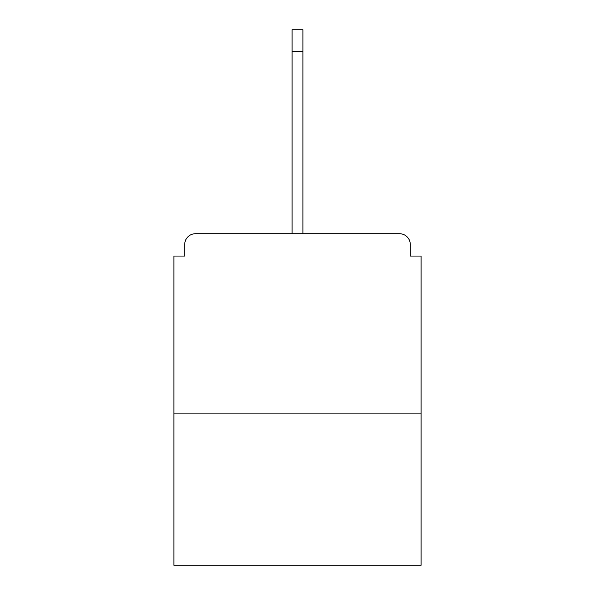 <?xml version="1.0" encoding="UTF-8"?>
<svg xmlns="http://www.w3.org/2000/svg" width="595" height="595" viewBox="0 0 595 595"><rect width="100%" height="100%" fill="white"/><g stroke="black" fill="none" stroke-linecap="round" stroke-linejoin="round"><path stroke-width="0.89" d="M410.297 256.058L410.297 244.53L410.297 256.058L421.104 256.058L421.104 565.25L173.896 565.25L173.896 256.058L184.703 256.058L184.703 244.53L184.703 256.058M421.104 413.897L173.896 413.897M410.297 244.53A10.814 10.814 0 0 0 399.483 233.716L195.517 233.716A10.814 10.814 0 0 0 184.703 244.53M399.483 233.716L343.627 233.716M251.373 233.716L195.517 233.716M292.093 51.371L292.093 29.75L302.907 29.75L302.907 51.371L292.093 51.371L292.093 233.716M302.907 51.371L302.907 233.716"/></g></svg>
